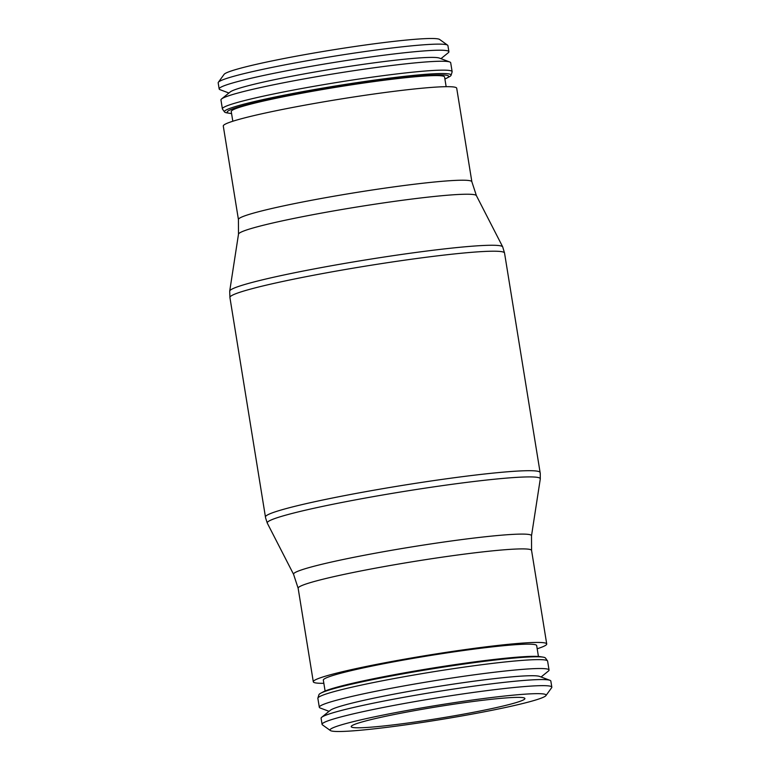 <?xml version="1.0" encoding="UTF-8"?>
<svg xmlns="http://www.w3.org/2000/svg" width="770" height="770" viewBox="0 0 770 770"><rect width="100%" height="100%" fill="white"/><g stroke="black" fill="none" stroke-linecap="round" stroke-linejoin="round"><path stroke-width="1.16" d="M540.088 472.511A139.101 9.279 170.8 0 0 540.078 472.472A139.101 9.279 170.8 0 0 527.797 470.701A139.101 9.279 170.8 0 0 345.98 495.351A139.101 9.279 170.8 0 0 265.458 516.949A139.101 9.279 170.8 0 0 265.467 516.988M545.93 695.608L551.647 687.706A116.366 7.758 170.8 0 0 551.821 687.158A116.366 7.758 170.8 0 0 541.541 685.647A116.366 7.758 170.8 0 0 412.037 702.105A116.366 7.758 170.8 0 0 322.081 724.368A116.366 7.758 170.8 0 0 322.418 724.84L330.34 730.518A109.446 7.296 170.8 0 0 339.695 731.5A109.446 7.296 170.8 0 0 457.948 716.639A109.446 7.296 170.8 0 0 545.93 695.608A109.446 7.296 170.8 0 0 536.421 693.664A109.446 7.296 170.8 0 0 411.113 709.767A109.446 7.296 170.8 0 0 330.34 730.518M551.821 687.158L550.839 681.065A116.366 7.758 170.8 0 0 549.924 680.305A116.366 7.758 170.8 0 0 540.559 679.563A116.366 7.758 170.8 0 0 417.6 694.877A116.366 7.758 170.8 0 0 321.725 717.265A116.366 7.758 170.8 0 0 321.09 718.275L322.081 724.368M549.924 680.305L539.529 676.407A106.674 7.113 170.8 0 0 530.944 675.723A106.674 7.113 170.8 0 0 418.235 689.756A106.674 7.113 170.8 0 0 330.349 710.287L321.725 717.265M541.089 676.984L548.423 671.045A116.366 7.758 170.8 0 0 549.049 670.035A116.366 7.758 170.8 0 0 538.769 668.524A116.366 7.758 170.8 0 0 409.265 684.982A116.366 7.758 170.8 0 0 319.309 707.245A116.366 7.758 170.8 0 0 320.224 708.015L329.06 711.326M549.049 670.035L547.614 661.132A116.366 7.758 170.8 0 0 547.509 660.891A116.366 7.758 170.8 0 0 537.335 659.63A116.366 7.758 170.8 0 0 409.688 675.752A116.366 7.758 170.8 0 0 317.885 698.082A116.366 7.758 170.8 0 0 317.866 698.351L319.309 707.245M547.509 660.891L545.449 658.023A114.797 7.652 170.8 0 0 543.216 657.157A114.797 7.652 170.8 0 0 535.41 656.781A114.797 7.652 170.8 0 0 418.428 671.151A114.797 7.652 170.8 0 0 320.782 693.183A114.797 7.652 170.8 0 0 318.934 694.713L317.885 698.082M543.216 657.157L540.578 656.714A112.218 7.488 170.8 0 0 532.946 656.338A112.218 7.488 170.8 0 0 418.591 670.391A112.218 7.488 170.8 0 0 323.14 691.922L320.782 693.183M538.432 656.463L536.671 645.578A108.06 7.209 170.8 0 0 527.123 644.172A108.06 7.209 170.8 0 0 406.868 659.457A108.06 7.209 170.8 0 0 323.333 680.122L325.104 691.017M537.181 648.764A118.234 7.883 170.8 0 0 546.719 643.97A118.234 7.883 170.8 0 0 536.276 642.44A118.234 7.883 170.8 0 0 404.693 659.159A118.234 7.883 170.8 0 0 313.294 681.777A118.234 7.883 170.8 0 0 323.737 683.317A118.234 7.883 170.8 0 0 323.852 683.308M546.719 643.97L531.569 550.434A118.234 7.883 170.8 0 0 531.569 550.434A118.234 7.883 170.8 0 0 521.126 548.904A118.234 7.883 170.8 0 0 366.578 569.848A118.234 7.883 170.8 0 0 298.144 588.241A118.234 7.883 170.8 0 0 298.144 588.261L293.591 574.362A120.534 8.037 170.8 0 0 293.601 574.372L267.296 523.128A138.302 9.221 170.8 0 1 347.289 501.424A138.302 9.221 170.8 0 1 528.066 476.919A138.302 9.221 170.8 0 1 540.29 478.911A138.302 9.221 170.8 0 1 540.29 478.921L531.502 535.833A120.534 8.037 170.8 0 0 531.502 535.824A120.534 8.037 170.8 0 0 520.857 534.101A120.534 8.037 170.8 0 0 363.315 555.459A120.534 8.037 170.8 0 0 293.591 574.362M504.543 253.051A139.101 9.279 170.8 0 0 504.533 253.012A139.101 9.279 170.8 0 0 492.251 251.213A139.101 9.279 170.8 0 0 310.425 275.853A139.101 9.279 170.8 0 0 229.912 297.489A139.101 9.279 170.8 0 0 229.922 297.528L229.71 291.089A138.302 9.221 170.8 0 1 229.71 291.079A138.302 9.221 170.8 0 1 309.771 269.769A138.302 9.221 170.8 0 1 490.548 245.264A138.302 9.221 170.8 0 1 502.704 246.872L504.543 253.051M502.704 246.872L476.399 195.628A120.534 8.037 170.8 0 0 476.399 195.628A120.534 8.037 170.8 0 0 465.811 194.233A120.534 8.037 170.8 0 0 308.26 215.581A120.534 8.037 170.8 0 0 238.498 234.157A120.534 8.037 170.8 0 0 238.498 234.176L229.71 291.079M238.43 219.556L223.281 126.03A118.234 7.883 170.8 0 1 314.68 103.411A118.234 7.883 170.8 0 1 446.263 86.683A118.234 7.883 170.8 0 1 456.706 88.223L471.856 181.749A118.234 7.883 170.8 0 0 471.856 181.739A118.234 7.883 170.8 0 0 461.413 180.219A118.234 7.883 170.8 0 0 306.864 201.172A118.234 7.883 170.8 0 0 238.43 219.556A118.234 7.883 170.8 0 0 238.43 219.566L238.498 234.176M446.148 86.692L444.579 76.99A108.06 7.209 170.8 0 0 435.031 75.585A108.06 7.209 170.8 0 0 314.776 90.87A108.06 7.209 170.8 0 0 231.241 111.544L232.819 121.236M444.896 78.983A112.218 7.488 170.8 0 0 446.86 78.078L449.218 76.817A114.797 7.652 170.8 0 0 451.066 75.287A114.797 7.652 170.8 0 0 440.95 73.535A114.797 7.652 170.8 0 0 311.359 90.09A114.797 7.652 170.8 0 0 224.551 111.977A114.797 7.652 170.8 0 0 226.784 112.843L229.422 113.286A112.218 7.488 170.8 0 0 231.568 113.536M446.86 78.078A112.218 7.488 170.8 0 0 438.765 74.873A112.218 7.488 170.8 0 0 303.582 92.593A112.218 7.488 170.8 0 0 229.422 113.286M451.066 75.287L452.115 71.918A116.366 7.758 170.8 0 0 452.134 71.648A116.366 7.758 170.8 0 0 441.855 70.147A116.366 7.758 170.8 0 0 312.351 86.606A116.366 7.758 170.8 0 0 222.386 108.868A116.366 7.758 170.8 0 0 222.492 109.109L224.551 111.977M452.134 71.648L450.691 62.755A116.366 7.758 170.8 0 0 449.776 61.985A116.366 7.758 170.8 0 0 440.411 61.244A116.366 7.758 170.8 0 0 317.452 76.557A116.366 7.758 170.8 0 0 221.577 98.955A116.366 7.758 170.8 0 0 220.952 99.965L222.386 108.868M449.776 61.985L439.391 58.087A106.674 7.113 170.8 0 0 430.805 57.404A106.674 7.113 170.8 0 0 318.087 71.446A106.674 7.113 170.8 0 0 230.201 91.967L221.577 98.955M440.941 58.674L448.275 52.735A116.366 7.758 170.8 0 0 448.91 51.725A116.366 7.758 170.8 0 0 438.631 50.214A116.366 7.758 170.8 0 0 309.117 66.672A116.366 7.758 170.8 0 0 219.161 88.935A116.366 7.758 170.8 0 0 220.076 89.695L228.911 93.016M448.91 51.725L447.919 45.632A116.366 7.758 170.8 0 0 447.582 45.161A116.366 7.758 170.8 0 0 437.639 44.131A116.366 7.758 170.8 0 0 311.898 59.925A116.366 7.758 170.8 0 0 218.353 82.294A116.366 7.758 170.8 0 0 218.18 82.842L219.161 88.935M447.582 45.161L439.66 39.482A109.446 7.296 170.8 0 0 430.305 38.5A109.446 7.296 170.8 0 0 312.052 53.361A109.446 7.296 170.8 0 0 224.07 74.392L218.353 82.294M473.983 712.202A87.992 5.871 -9.2 0 1 351.197 726.649A87.992 5.871 -9.2 0 1 402.132 712.962A87.992 5.871 -9.2 0 1 524.909 698.515A87.992 5.871 -9.2 0 1 473.983 712.202M540.29 478.911L540.261 473.415L504.533 253.012M267.296 523.128L265.592 517.902L229.912 297.489M531.569 550.444L531.502 535.824M476.409 195.638L471.856 181.739M298.144 588.241L313.294 681.777"/></g></svg>
